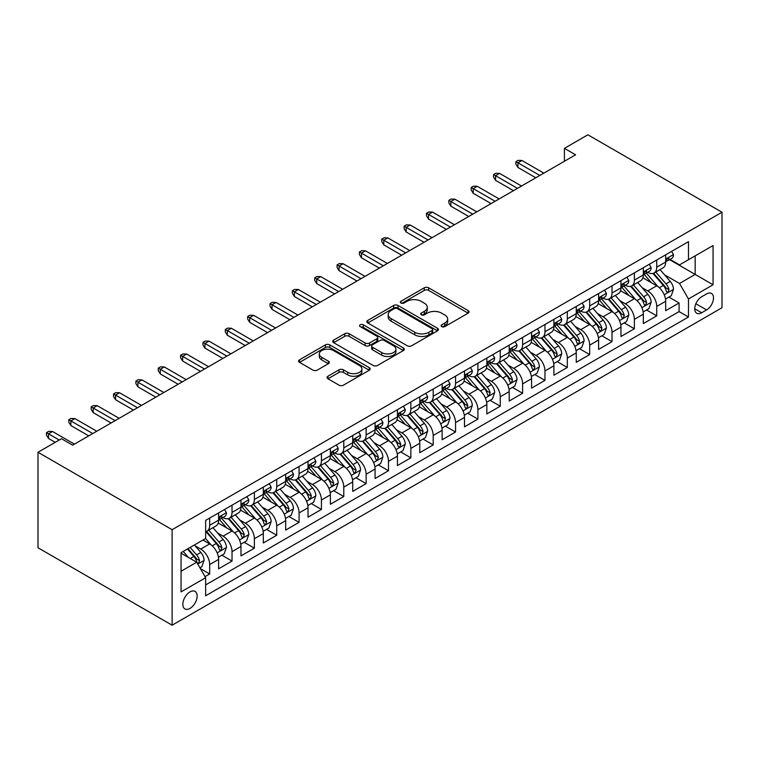 <?xml version="1.0" encoding="UTF-8"?>
<svg xmlns="http://www.w3.org/2000/svg" width="760" height="760" viewBox="0 0 760 760"><rect width="100%" height="100%" fill="white"/><g stroke="black" fill="none" stroke-linecap="round" stroke-linejoin="round"><path stroke-width="1.14" d="M441.759 326.61A2.175 1.254 0 0 0 444.828 326.61L468.141 313.148A3.107 1.795 0 0 0 469.053 311.885A3.107 1.795 0 0 0 468.141 310.612L428.649 287.812A3.107 1.795 0 0 0 424.26 287.812L400.947 301.273A2.175 1.254 0 0 0 400.311 302.157A2.175 1.254 0 0 0 400.947 303.05A2.175 1.254 0 0 0 404.016 303.05L407.037 301.302A9.927 5.729 0 0 1 421.078 301.302L424.365 303.202A9.927 5.729 0 0 1 427.281 307.258A9.927 5.729 0 0 1 424.365 311.315L421.353 313.053A2.175 1.254 0 0 0 420.717 313.937A2.175 1.254 0 0 0 421.353 314.83A2.175 1.254 0 0 0 424.422 314.83L427.443 313.082A9.927 5.729 0 0 1 441.484 313.082L444.771 314.982A9.927 5.729 0 0 1 447.678 319.038A9.927 5.729 0 0 1 444.771 323.095L441.759 324.834A2.175 1.254 0 0 0 441.123 325.726A2.175 1.254 0 0 0 441.759 326.61L441.759 324.834M190 608.428A10.117 5.843 120 0 0 196.612 599.507A10.117 5.843 120 0 0 195.054 591.403A10.117 5.843 120 0 0 190 591.907A10.117 5.843 120 0 0 183.388 600.818A10.117 5.843 120 0 0 184.946 608.931A10.117 5.843 120 0 0 190 608.428M327.94 376.238A3.107 1.795 0 0 0 327.028 377.501A3.107 1.795 0 0 0 327.94 378.765L339.017 385.168A3.107 1.795 0 0 0 343.406 385.168L369.293 370.215A3.107 1.795 0 0 0 370.205 368.952A3.107 1.795 0 0 0 369.293 367.678L329.802 344.878A3.107 1.795 0 0 0 325.413 344.878L299.526 359.831A3.107 1.795 0 0 0 298.613 361.095A3.107 1.795 0 0 0 299.526 362.358L312.911 370.091A3.107 1.795 0 0 0 317.3 370.091L328.377 363.688A3.107 1.795 0 0 0 329.289 362.425A3.107 1.795 0 0 0 328.377 361.161L321.736 357.323A8.303 4.788 0 0 1 319.305 353.941A8.303 4.788 0 0 1 324.434 349.514A8.303 4.788 0 0 1 333.478 350.55L359.48 365.56A8.303 4.788 0 0 1 361.912 368.952A8.303 4.788 0 0 1 356.782 373.378A8.303 4.788 0 0 1 347.738 372.334L343.406 369.835A3.107 1.795 0 0 0 339.017 369.835L327.94 376.238L327.94 378.765M722 212.23L587.879 134.795L564.414 148.352L575.586 154.802L72.646 445.17L61.474 438.719L38 452.266L172.121 529.701L722 212.23L722 307.733L172.121 625.204L172.121 529.701M407.255 345.772A3.107 1.795 0 0 0 411.644 345.772L437.532 330.819A3.107 1.795 0 0 0 438.444 329.555A3.107 1.795 0 0 0 437.532 328.291L398.041 305.482A3.107 1.795 0 0 0 393.651 305.482L367.764 320.435A3.107 1.795 0 0 0 366.852 321.698A3.107 1.795 0 0 0 367.764 322.962L407.255 345.772M361.057 327.075A2.175 1.254 0 0 1 363.261 327.389L363.261 324.805L403.417 347.985A3.107 1.795 0 0 1 404.32 349.248A3.107 1.795 0 0 1 403.417 350.522L377.52 365.465A3.107 1.795 0 0 1 373.141 365.465L333.64 342.665L333.64 340.128A3.107 1.795 0 0 0 332.738 341.401A3.107 1.795 0 0 0 333.64 342.665M333.64 340.128L344.726 333.735A3.107 1.795 0 0 1 349.115 333.735L365.132 342.978A3.107 1.795 0 0 0 369.512 342.978L376.865 338.741A3.107 1.795 0 0 0 377.777 337.469A3.107 1.795 0 0 0 376.865 336.205L360.192 326.581A2.175 1.254 0 0 1 359.556 325.688A2.175 1.254 0 0 1 360.895 324.529A2.175 1.254 0 0 1 363.261 324.805M205.029 576.65L209.674 573.971L200.393 568.613M195.12 545.822L200.725 549.062A12.645 7.296 60 0 1 209.674 564.547L218.614 559.389L218.614 568.803L232.028 561.061L221.853 555.189M217.474 532.912L223.079 536.151A12.645 7.296 60 0 1 232.028 551.646L240.968 546.478L240.968 555.902L254.372 548.159L244.207 542.288M239.827 520.011L245.433 523.25A12.645 7.296 60 0 1 254.372 538.736L263.321 533.577L263.321 542.991L276.726 535.249L266.56 529.378M262.172 507.1L267.786 510.34A12.645 7.296 60 0 1 276.726 525.834L285.674 520.667L285.674 530.091L299.079 522.348L288.914 516.477M284.525 494.2L290.139 497.439A12.645 7.296 60 0 1 299.079 512.924L308.028 507.765L308.028 517.18L321.433 509.438L311.267 503.567M306.878 481.289L312.493 484.538A12.645 7.296 60 0 1 321.433 500.023L330.372 494.855L330.372 504.279L343.786 496.536L333.621 490.666M329.232 468.388L334.846 471.627A12.645 7.296 60 0 1 343.786 487.112L352.726 481.954L352.726 491.378L366.139 483.626L355.974 477.755M351.585 455.487L357.2 458.726A12.645 7.296 60 0 1 366.139 474.212L375.079 469.043L375.079 478.467L388.493 470.725L378.328 464.854M373.939 442.577L379.553 445.816A12.645 7.296 60 0 1 388.493 461.301L397.433 456.142L397.433 465.566L410.846 457.824L400.672 451.943M396.292 429.675L401.907 432.915A12.645 7.296 60 0 1 410.846 448.4L419.786 443.232L419.786 452.656L433.2 444.913L423.026 439.042M418.646 416.765L424.26 420.005A12.645 7.296 60 0 1 433.2 435.49L442.139 430.331L442.139 439.755L455.553 432.012L445.379 426.141M440.999 403.864L446.614 407.103A12.645 7.296 60 0 1 455.553 422.588L464.493 417.43L464.493 426.844L477.907 419.102L467.733 413.231M463.353 390.953L468.967 394.193A12.645 7.296 60 0 1 477.907 409.678L486.846 404.519L486.846 413.943L500.26 406.201L490.086 400.33M485.706 378.052L491.321 381.292A12.645 7.296 60 0 1 500.26 396.777L509.2 391.618L509.2 401.033L522.614 393.291L512.439 387.419M508.06 365.142L513.674 368.381A12.645 7.296 60 0 1 522.614 383.876L531.553 378.708L531.553 388.132L544.967 380.389L534.793 374.519M530.413 352.241L536.028 355.481A12.645 7.296 60 0 1 544.967 370.965L553.907 365.807L553.907 375.221L567.321 367.479L557.146 361.608M552.767 339.33L558.372 342.57A12.645 7.296 60 0 1 567.321 358.065L576.26 352.897L576.26 362.32L589.674 354.578L579.5 348.707M575.12 326.43L580.725 329.669A12.645 7.296 60 0 1 589.674 345.154L598.614 339.995L598.614 349.41L612.028 341.667L601.853 335.797M597.474 313.519L603.079 316.768A12.645 7.296 60 0 1 612.028 332.253L620.967 327.085L620.967 336.509L634.372 328.766L624.207 322.895M619.827 300.618L625.433 303.858A12.645 7.296 60 0 1 634.372 319.342L643.321 314.184L643.321 323.608L656.725 315.865L656.725 306.441A12.645 7.296 -120 0 0 647.786 290.956L642.172 287.717M646.561 309.985L656.725 315.865M218.614 559.389A12.645 7.296 -120 0 0 209.674 543.894L202.968 540.028M240.968 546.478A12.645 7.296 -120 0 0 232.028 530.993L218.196 523.013M263.321 533.577A12.645 7.296 -120 0 0 254.372 518.092L240.549 510.103M285.674 520.667A12.645 7.296 -120 0 0 276.726 505.181L262.903 497.201M308.028 507.765A12.645 7.296 -120 0 0 299.079 492.281L285.256 484.291M330.372 494.855A12.645 7.296 -120 0 0 321.433 479.37L307.61 471.39M352.726 481.954A12.645 7.296 -120 0 0 343.786 466.469L329.963 458.489M375.079 469.043A12.645 7.296 -120 0 0 366.139 453.558L352.317 445.578M397.433 456.142A12.645 7.296 -120 0 0 388.493 440.658L374.67 432.677M419.786 443.232A12.645 7.296 -120 0 0 410.846 427.747L397.024 419.767M442.139 430.331A12.645 7.296 -120 0 0 433.2 414.846L419.377 406.866M464.493 417.43A12.645 7.296 -120 0 0 455.553 401.935L441.731 393.955M486.846 404.519A12.645 7.296 -120 0 0 477.907 389.034L464.084 381.055M509.2 391.618A12.645 7.296 -120 0 0 500.26 376.124L486.438 368.144M531.553 378.708A12.645 7.296 -120 0 0 522.614 363.223L508.792 355.243M553.907 365.807A12.645 7.296 -120 0 0 544.967 350.322L531.145 342.332M576.26 352.897A12.645 7.296 -120 0 0 567.321 337.411L553.498 329.431M598.614 339.995A12.645 7.296 -120 0 0 589.674 324.51L575.842 316.53M620.967 327.085A12.645 7.296 -120 0 0 612.028 311.6L598.196 303.62M643.321 314.184A12.645 7.296 -120 0 0 634.372 298.699L620.549 290.719M706.572 293.92L701.66 296.761A9.804 5.662 120 0 0 695.257 305.397A9.804 5.662 120 0 0 696.758 313.253A9.804 5.662 120 0 0 701.66 312.759L706.572 309.928A9.804 5.662 120 0 0 712.975 301.292A9.804 5.662 120 0 0 711.474 293.436A9.804 5.662 120 0 0 706.572 293.92M181.06 571.254L196.707 562.219L205.647 577.714L205.647 595.774L688.475 317.024L688.475 298.955L679.525 283.47L664.525 274.806M205.647 577.714L181.06 591.907L181.06 552.672L205.647 538.479L205.647 520.41L688.475 241.651L688.475 259.72L713.061 245.527L713.061 284.762L688.475 298.955M222.965 517.503L223.079 517.569A12.645 7.296 60 0 0 229.406 518.197L238.345 513.038A12.645 7.296 -120 0 0 240.968 507.243L240.968 500.023M245.319 504.602L245.433 504.668A12.645 7.296 60 0 0 251.759 505.295L260.699 500.127A12.645 7.296 -120 0 0 263.321 494.342L263.321 487.112M267.672 491.692L267.786 491.758A12.645 7.296 60 0 0 274.113 492.385L283.052 487.226A12.645 7.296 -120 0 0 285.674 481.431L285.674 474.212M290.026 478.791L290.139 478.857A12.645 7.296 60 0 0 296.466 479.484L305.406 474.316A12.645 7.296 -120 0 0 308.028 468.53L308.028 461.301M312.379 465.88L312.493 465.947A12.645 7.296 60 0 0 318.82 466.573L327.76 461.415A12.645 7.296 -120 0 0 330.372 455.63L330.372 448.4M334.733 452.979L334.846 453.045A12.645 7.296 60 0 0 341.173 453.673L350.113 448.505A12.645 7.296 -120 0 0 352.726 442.719L352.726 435.49M357.086 440.068L357.2 440.135A12.645 7.296 60 0 0 363.527 440.762L372.466 435.603A12.645 7.296 -120 0 0 375.079 429.818L375.079 422.588M379.44 427.167L379.553 427.234A12.645 7.296 60 0 0 385.871 427.861L394.82 422.693A12.645 7.296 -120 0 0 397.433 416.908L397.433 409.678M401.793 414.257L401.907 414.323A12.645 7.296 60 0 0 408.224 414.95L417.173 409.792A12.645 7.296 -120 0 0 419.786 404.006L419.786 396.777M424.147 401.356L424.26 401.423A12.645 7.296 60 0 0 430.578 402.049L439.527 396.891A12.645 7.296 -120 0 0 442.139 391.096L442.139 383.866M446.49 388.445L446.614 388.522A12.645 7.296 60 0 0 452.931 389.139L461.871 383.981A12.645 7.296 -120 0 0 464.493 378.195L464.493 370.965M468.844 375.544L468.967 375.611A12.645 7.296 60 0 0 475.285 376.238L484.224 371.079A12.645 7.296 -120 0 0 486.846 365.284L486.846 358.065M491.197 362.644L491.321 362.71A12.645 7.296 60 0 0 497.639 363.337L506.578 358.169A12.645 7.296 -120 0 0 509.2 352.383L509.2 345.154M513.551 349.733L513.674 349.799A12.645 7.296 60 0 0 519.992 350.426L528.931 345.268A12.645 7.296 -120 0 0 531.553 339.473L531.553 332.253M535.904 336.832L536.028 336.898A12.645 7.296 60 0 0 542.346 337.526L551.285 332.358A12.645 7.296 -120 0 0 553.907 326.572L553.907 319.342M558.258 323.922L558.372 323.988A12.645 7.296 60 0 0 564.699 324.615L573.639 319.456A12.645 7.296 -120 0 0 576.26 313.661L576.26 306.441M580.611 311.02L580.725 311.087A12.645 7.296 60 0 0 587.053 311.714L595.992 306.546A12.645 7.296 -120 0 0 598.614 300.76L598.614 293.531M602.965 298.11L603.079 298.176A12.645 7.296 60 0 0 609.406 298.803L618.345 293.645A12.645 7.296 -120 0 0 620.967 287.859L620.967 280.63M625.318 285.209L625.433 285.276A12.645 7.296 60 0 0 631.76 285.902L640.699 280.734A12.645 7.296 -120 0 0 643.321 274.949L643.321 267.719M205.647 584.934L679.079 311.6L679.079 302.955L665.674 310.697L665.674 301.273A12.645 7.296 -120 0 0 656.725 285.788L642.903 277.808M647.672 272.298L647.786 272.365A12.645 7.296 -120 0 0 654.113 272.992A12.645 7.296 -120 0 0 656.725 267.206L656.725 259.977M654.113 272.992L663.053 267.834A12.645 7.296 -120 0 0 665.674 262.048L665.674 254.819M209.674 518.082L209.674 525.312A12.645 7.296 60 0 1 207.052 531.107A12.645 7.296 60 0 1 205.647 531.611M207.052 531.107L215.992 525.939A12.645 7.296 -120 0 0 218.614 520.153L218.614 512.924M232.028 505.181L232.028 512.411A12.645 7.296 60 0 1 229.406 518.197M254.372 492.281L254.372 499.5A12.645 7.296 60 0 1 251.759 505.295M276.726 479.37L276.726 486.6A12.645 7.296 60 0 1 274.113 492.385M299.079 466.469L299.079 473.689A12.645 7.296 60 0 1 296.466 479.484M321.433 453.558L321.433 460.788A12.645 7.296 60 0 1 318.82 466.573M343.786 440.658L343.786 447.877A12.645 7.296 60 0 1 341.173 453.673M366.139 427.747L366.139 434.976A12.645 7.296 60 0 1 363.527 440.762M388.493 414.846L388.493 422.075A12.645 7.296 60 0 1 385.871 427.861M410.846 401.935L410.846 409.165A12.645 7.296 60 0 1 408.224 414.95M433.2 389.034L433.2 396.264A12.645 7.296 60 0 1 430.578 402.049M455.553 376.124L455.553 383.353A12.645 7.296 60 0 1 452.931 389.139M477.907 363.223L477.907 370.452A12.645 7.296 60 0 1 475.285 376.238M500.26 350.312L500.26 357.542A12.645 7.296 60 0 1 497.639 363.337M522.614 337.411L522.614 344.641A12.645 7.296 60 0 1 519.992 350.426M544.967 324.51L544.967 331.731A12.645 7.296 60 0 1 542.346 337.526M567.321 311.6L567.321 318.829A12.645 7.296 60 0 1 564.699 324.615M589.674 298.699L589.674 305.919A12.645 7.296 60 0 1 587.053 311.714M612.028 285.788L612.028 293.018A12.645 7.296 60 0 1 609.406 298.803M634.372 272.887L634.372 280.117A12.645 7.296 60 0 1 631.76 285.902M634.372 319.342L634.372 328.766M612.028 332.253L612.028 341.667M589.674 345.154L589.674 354.578M567.321 358.065L567.321 367.479M544.967 370.965L544.967 380.389M522.614 383.876L522.614 393.291M500.26 396.777L500.26 406.201M477.907 409.678L477.907 419.102M455.553 422.588L455.553 432.012M433.2 435.49L433.2 444.913M410.846 448.4L410.846 457.824M388.493 461.301L388.493 470.725M366.139 474.212L366.139 483.626M343.786 487.112L343.786 496.536M321.433 500.023L321.433 509.438M299.079 512.924L299.079 522.348M276.726 525.834L276.726 535.249M254.372 538.736L254.372 548.159M232.028 551.646L232.028 561.061M209.674 564.547L209.674 573.971M196.707 562.219L181.06 553.194M679.525 283.47L695.172 274.436L695.172 255.854L713.061 245.527M669.579 259.654L713.061 284.762M670.025 259.397L679.525 264.888L688.475 259.72M38 452.266L38 547.77L172.121 625.204M564.414 148.352L564.414 161.253M668.914 297.084L679.079 302.955M679.079 311.6L688.475 317.024M442.624 326.914L444.771 325.679A9.927 5.729 0 0 0 447.678 321.623L447.678 319.038M427.281 307.258L427.281 309.842A9.927 5.729 0 0 1 424.365 313.889L422.218 315.134M468.103 313.177L428.649 290.396A3.107 1.795 0 0 0 424.26 290.396L401.812 303.354M437.494 330.847L398.041 308.066A3.107 1.795 0 0 0 393.651 308.066L367.802 322.99M432.05 330.438A2.175 1.254 0 0 0 432.687 329.555A2.175 1.254 0 0 0 432.05 328.672L397.385 308.655A2.175 1.254 0 0 0 394.307 308.655L391.124 310.488A9.927 5.729 0 0 0 388.217 314.545A9.927 5.729 0 0 0 391.124 318.592L414.827 332.281A9.927 5.729 0 0 0 428.868 332.281L432.05 330.438L432.05 333.022A2.175 1.254 0 0 0 432.687 332.139L432.687 329.555M388.217 314.545L388.217 317.119A9.927 5.729 0 0 0 391.124 321.176L391.124 318.592M432.05 333.022L428.868 334.856A9.927 5.729 0 0 1 414.827 334.856L391.124 321.176M333.688 342.684L344.726 336.319L344.726 333.735M377.777 337.469L377.777 340.052A3.107 1.795 0 0 1 376.865 341.316L369.512 345.562A3.107 1.795 0 0 1 365.132 345.562L349.115 336.319A3.107 1.795 0 0 0 344.726 336.319M363.261 327.389L403.37 350.541M381.748 352.573A8.303 4.788 0 0 0 390.792 353.618A8.303 4.788 0 0 0 395.922 349.191A8.303 4.788 0 0 0 393.49 345.8L384.322 340.508A3.107 1.795 0 0 0 379.943 340.508L372.59 344.755A3.107 1.795 0 0 0 371.678 346.019A3.107 1.795 0 0 0 372.59 347.291L381.748 352.573L381.748 355.158A8.303 4.788 0 0 0 390.792 356.193A8.303 4.788 0 0 0 395.922 351.766L395.922 349.191M371.678 346.019L371.678 348.602A3.107 1.795 0 0 0 372.59 349.866L372.59 347.291M381.748 355.158L372.59 349.866M361.912 368.952L361.912 371.526A8.303 4.788 0 0 1 356.782 375.962A8.303 4.788 0 0 1 347.738 374.917L343.406 372.419A3.107 1.795 0 0 0 339.017 372.419L327.978 378.793M319.305 353.941L319.305 356.516A8.303 4.788 0 0 0 321.736 359.908L321.736 357.323M328.339 363.717L321.736 359.908M369.255 370.243L329.802 347.462A3.107 1.795 0 0 0 325.413 347.462L299.563 362.387M665.484 299.06L671.26 295.726L673.493 289.275A8.379 4.835 -120 0 0 670.234 281.409L660.022 269.581M657.97 286.606L646.294 273.096M651.329 282.673L644.556 274.826A20.073 11.59 -120 0 0 643.929 274.132M652.973 273.448L663.299 285.409A8.379 4.835 60 0 1 666.292 291.184L666.9 292.173L668.031 292.011L668.971 289.636A8.379 4.835 -120 0 0 665.988 283.86L655.775 272.033M653.581 273.258L664.677 286.102A4.266 2.46 60 0 1 665.75 287.774L668.971 289.636M671.593 251.398L673.493 254.685A8.379 4.835 60 0 1 671.755 258.39L667.508 260.851A8.379 4.835 -120 0 0 668.971 258.913L668.79 258.172M665.95 261.24L665.988 261.24A8.379 4.835 -120 0 0 667.508 260.851M667.888 258.295L668.971 258.913C668.448 257.659 667.546 258.172 666.292 260.462A8.379 4.835 60 0 1 665.674 261.659M539.828 175.446L517.921 162.802L517.921 167.447L515.907 164.226L515.907 161.642L517.921 162.802L521.939 160.483L543.846 173.128M517.921 167.447L535.8 177.773M515.907 161.642L518.139 160.35L521.939 160.483M643.131 311.97L648.907 308.636L651.139 302.176A8.379 4.835 -120 0 0 647.881 294.32L637.668 282.492M635.616 299.516L623.95 285.998M628.976 295.583L622.202 287.736A20.073 11.59 -120 0 0 621.575 287.033M630.619 286.358L640.946 298.319A8.379 4.835 60 0 1 643.938 304.085L644.547 305.083L645.677 304.922L646.617 302.537A8.379 4.835 -120 0 0 643.635 296.77L633.422 284.943M631.227 286.159L642.323 299.012A4.266 2.46 60 0 1 643.397 300.684L646.617 302.537M620.778 324.872L626.553 321.537L628.786 315.087A8.379 4.835 -120 0 0 625.528 307.22L615.315 295.393M613.263 312.417L601.597 298.908M606.622 308.484L599.849 300.637A20.073 11.59 -120 0 0 599.222 299.944M608.266 299.26L618.592 311.22A8.379 4.835 60 0 1 621.585 316.996L622.193 317.984L623.323 317.822L624.264 315.447A8.379 4.835 -120 0 0 621.281 309.672L611.068 297.844M608.874 299.07L619.97 311.913A4.266 2.46 60 0 1 621.053 313.585L624.264 315.447M598.424 337.782L604.2 334.447L606.433 327.988A8.379 4.835 -120 0 0 603.174 320.122L592.961 308.303M590.909 325.327L579.244 311.809M584.269 321.385L577.495 313.548A20.073 11.59 -120 0 0 576.878 312.844M585.913 312.17L596.239 324.13A8.379 4.835 60 0 1 599.231 329.897L599.839 330.894L600.97 330.733L601.91 328.349A8.379 4.835 -120 0 0 598.928 322.582L588.715 310.755M586.52 311.97L597.616 324.824A4.266 2.46 60 0 1 598.7 326.496L601.91 328.349M576.07 350.683L581.846 347.349L584.079 340.898A8.379 4.835 -120 0 0 580.82 333.032L570.608 321.204M568.556 338.228L556.89 324.719M561.915 334.295L555.142 326.448A20.073 11.59 -120 0 0 554.524 325.755M563.559 325.071L573.885 337.031A8.379 4.835 60 0 1 576.878 342.798L577.486 343.795L578.616 343.634L579.557 341.249A8.379 4.835 -120 0 0 576.574 335.483L566.361 323.655M564.167 324.872L575.263 337.725A4.266 2.46 60 0 1 576.346 339.397L579.557 341.249M649.239 264.299L651.139 267.596A8.379 4.835 60 0 1 649.41 271.301L645.154 273.752A8.379 4.835 -120 0 0 646.617 271.823L646.437 271.082M643.596 274.142L643.635 274.142A8.379 4.835 -120 0 0 645.154 273.752M645.534 271.197L646.617 271.823C646.095 270.56 645.192 271.073 643.938 273.372A8.379 4.835 60 0 1 643.321 274.559M517.475 188.357L495.567 175.712L495.567 180.357L493.553 177.127L493.553 174.543L495.567 175.712L499.586 173.384L521.493 186.029M495.567 180.357L513.447 190.674M493.553 174.543L495.786 173.251L499.586 173.384M626.886 277.21L628.786 280.497A8.379 4.835 60 0 1 627.057 284.202L622.811 286.653A8.379 4.835 -120 0 0 624.264 284.724L624.093 283.983M621.243 287.052L621.281 287.052A8.379 4.835 -120 0 0 622.811 286.653M623.181 284.107L624.264 284.724C623.741 283.47 622.848 283.983 621.585 286.273A8.379 4.835 60 0 1 620.967 287.47M495.121 201.257L473.214 188.613L473.214 193.258L471.2 190.028L471.2 187.454L473.214 188.613L477.233 186.295L499.139 198.939M473.214 193.258L491.093 203.585M471.2 187.454L473.433 186.162L477.233 186.295M604.533 290.111L606.433 293.408A8.379 4.835 60 0 1 604.703 297.113L600.457 299.563A8.379 4.835 -120 0 0 601.91 297.635L601.739 296.894M598.889 299.953L598.928 299.953A8.379 4.835 -120 0 0 600.457 299.563M600.827 297.008L601.91 297.635C601.388 296.372 600.495 296.885 599.231 299.183A8.379 4.835 60 0 1 598.614 300.371M472.767 214.168L450.86 201.514L450.86 206.169L448.846 202.939L448.846 200.355L450.86 201.514L454.879 199.196L476.786 211.84M450.86 206.169L468.74 216.486M448.846 200.355L451.079 199.063L454.879 199.196M582.179 303.022L584.079 306.308A8.379 4.835 60 0 1 582.35 310.013L578.103 312.464A8.379 4.835 -120 0 0 579.557 310.536L579.386 309.795M576.536 312.863L576.574 312.863A8.379 4.835 -120 0 0 578.103 312.464M578.474 309.918L579.557 310.536C579.034 309.272 578.142 309.795 576.878 312.084A8.379 4.835 60 0 1 576.26 313.281M450.414 227.069L428.507 214.424L428.507 219.07L426.493 215.84L426.493 213.266L428.507 214.424L432.526 212.097L454.433 224.751M428.507 219.07L446.386 229.396M426.493 213.266L428.726 211.973L432.526 212.097M553.717 363.594L559.493 360.259L561.725 353.799A8.379 4.835 -120 0 0 558.467 345.933L548.255 334.115M546.202 351.139L534.536 337.62M539.562 347.197L532.788 339.359A20.073 11.59 -120 0 0 532.171 338.656M541.206 337.972L551.542 349.933A8.379 4.835 60 0 1 554.524 355.709L555.133 356.697L556.263 356.544L557.203 354.16A8.379 4.835 -120 0 0 554.221 348.384L544.008 336.566M541.813 337.782L552.909 350.635A4.266 2.46 60 0 1 553.992 352.298L557.203 354.16M559.825 315.923L561.725 319.219A8.379 4.835 60 0 1 559.996 322.924L555.75 325.375A8.379 4.835 -120 0 0 557.203 323.447L557.033 322.696M554.183 325.764L554.221 325.764A8.379 4.835 -120 0 0 555.75 325.375M556.12 322.82L557.203 323.447C556.681 322.183 555.788 322.696 554.524 324.995A8.379 4.835 60 0 1 553.907 326.183M428.06 239.98L406.153 227.325L406.153 231.971L404.139 228.75L404.139 226.166L406.153 227.325L410.172 225.007L432.079 237.652M406.153 231.971L424.033 242.298M404.139 226.166L406.372 224.874L410.172 225.007M531.364 376.494L537.139 373.16L539.372 366.709A8.379 4.835 -120 0 0 536.114 358.844L525.901 347.016M523.858 364.04L512.183 350.522M517.208 360.107L510.435 352.26A20.073 11.59 -120 0 0 509.817 351.566M518.852 350.882L529.188 362.843A8.379 4.835 60 0 1 532.171 368.609L532.779 369.607L533.909 369.445L534.85 367.061A8.379 4.835 -120 0 0 531.867 361.294L521.654 349.467M519.46 350.683L530.565 363.536A4.266 2.46 60 0 1 531.639 365.209L534.85 367.061M509.01 389.405L514.786 386.07L517.019 379.61A8.379 4.835 -120 0 0 513.76 371.744L503.547 359.926M501.505 376.95L489.829 363.432M494.855 373.008L488.081 365.17A20.073 11.59 -120 0 0 487.464 364.467M496.498 363.784L506.834 375.744A8.379 4.835 60 0 1 509.817 381.52L510.425 382.508L511.556 382.356L512.496 379.971A8.379 4.835 -120 0 0 509.514 374.195L499.301 362.377M497.106 363.594L508.212 376.447A4.266 2.46 60 0 1 509.286 378.109L512.496 379.971M486.656 402.306L492.433 398.971L494.665 392.521A8.379 4.835 -120 0 0 491.406 384.655L481.194 372.827M479.151 389.851L467.476 376.333M472.501 385.918L465.728 378.072A20.073 11.59 -120 0 0 465.11 377.378M474.145 376.694L484.481 388.654A8.379 4.835 60 0 1 487.464 394.421L488.072 395.418L489.203 395.257L490.143 392.873A8.379 4.835 -120 0 0 487.16 387.106L476.947 375.278M474.753 376.494L485.858 389.348A4.266 2.46 60 0 1 486.932 391.02L490.143 392.873M464.303 415.207L470.079 411.873L472.321 405.422A8.379 4.835 -120 0 0 469.053 397.556L458.84 385.728M456.798 402.752L445.123 389.243M450.148 398.82L443.374 390.982A20.073 11.59 -120 0 0 442.757 390.279M451.791 389.595L462.127 401.555A8.379 4.835 60 0 1 465.11 407.331L465.719 408.32L466.849 408.167L467.789 405.783A8.379 4.835 -120 0 0 464.806 400.007L454.594 388.189M452.399 389.405L463.505 402.258A4.266 2.46 60 0 1 464.578 403.921L467.789 405.783M441.949 428.117L447.726 424.783L449.967 418.332A8.379 4.835 -120 0 0 446.699 410.466L436.487 398.639M434.445 415.663L422.769 402.144M427.804 411.73L421.021 403.883A20.073 11.59 -120 0 0 420.403 403.18M429.438 402.505L439.774 414.466A8.379 4.835 60 0 1 442.757 420.233L443.365 421.23L444.495 421.068L445.445 418.684A8.379 4.835 -120 0 0 442.453 412.917L432.24 401.09M430.046 402.306L441.151 415.159A4.266 2.46 60 0 1 442.225 416.831L445.445 418.684M537.472 328.833L539.372 332.12A8.379 4.835 60 0 1 537.643 335.825L533.396 338.276A8.379 4.835 -120 0 0 534.85 336.347L534.679 335.606M531.829 338.675L531.867 338.675A8.379 4.835 -120 0 0 533.396 338.276M533.767 335.72L534.85 336.347C534.327 335.084 533.434 335.606 532.171 337.896A8.379 4.835 60 0 1 531.553 339.093M405.707 252.88L383.8 240.236L383.8 244.881L381.786 241.651L381.786 239.077L383.8 240.236L387.828 237.909L409.726 250.562M383.8 244.881L401.679 255.208M381.786 239.077L384.028 237.785L387.828 237.909M515.128 341.734L517.019 345.021A8.379 4.835 60 0 1 515.289 348.735L511.043 351.187A8.379 4.835 -120 0 0 512.496 349.258L512.325 348.507M509.475 351.576L509.514 351.576A8.379 4.835 -120 0 0 511.043 351.187M511.423 348.631L512.496 349.258C511.974 347.994 511.081 348.507 509.817 350.806A8.379 4.835 60 0 1 509.2 351.994M383.353 265.791L361.447 253.137L361.447 257.783L359.433 254.562L359.433 251.978L361.447 253.137L365.474 250.819L387.372 263.463M361.447 257.783L379.325 268.109M359.433 251.978L361.674 250.686L365.474 250.819M492.774 354.644L494.665 357.931A8.379 4.835 60 0 1 492.936 361.637L488.689 364.087A8.379 4.835 -120 0 0 490.143 362.159L489.972 361.418M487.131 364.486L487.16 364.486A8.379 4.835 -120 0 0 488.689 364.087M489.069 361.532L490.143 362.159C489.62 360.895 488.728 361.418 487.464 363.707A8.379 4.835 60 0 1 486.846 364.904M361 278.692L339.093 266.048L339.093 270.693L337.079 267.463L337.079 264.888L339.093 266.048L343.121 263.72L365.028 276.374M339.093 270.693L356.972 281.019M337.079 264.888L339.321 263.596L343.121 263.72M470.421 367.545L472.321 370.832A8.379 4.835 60 0 1 470.582 374.547L466.336 376.998A8.379 4.835 -120 0 0 467.789 375.07L467.618 374.319M464.778 377.387L464.806 377.387A8.379 4.835 -120 0 0 466.336 376.998M466.716 374.442L467.789 375.07C467.267 373.806 466.374 374.319 465.11 376.618A8.379 4.835 60 0 1 464.493 377.805M338.647 291.602L316.74 278.948L316.74 283.594L314.726 280.373L314.726 277.79L316.74 278.948L320.767 276.63L342.674 289.275M316.74 283.594L334.618 293.92M314.726 277.79L316.967 276.498L320.767 276.63M448.067 380.447L449.967 383.743A8.379 4.835 60 0 1 448.229 387.448L443.983 389.899A8.379 4.835 -120 0 0 445.445 387.97L445.265 387.229M442.424 390.288L442.453 390.288A8.379 4.835 -120 0 0 443.983 389.899M444.362 387.344L445.445 387.97C444.913 386.707 444.02 387.229 442.757 389.519A8.379 4.835 60 0 1 442.139 390.706M316.293 304.503L294.386 291.859L294.386 296.505L292.372 293.274L292.372 290.69L294.386 291.859L298.414 289.531L320.321 302.176M294.386 296.505L312.274 306.822M292.372 290.69L294.614 289.408L298.414 289.531M419.596 441.019L425.372 437.684L427.614 431.233A8.379 4.835 -120 0 0 424.346 423.367L414.133 411.54M412.091 428.564L400.416 415.055M405.45 424.631L398.667 416.784A20.073 11.59 -120 0 0 398.05 416.09M407.084 415.406L417.42 427.367A8.379 4.835 60 0 1 420.403 433.143L421.012 434.131L422.151 433.969L423.092 431.594A8.379 4.835 -120 0 0 420.099 425.818L409.887 414M407.692 415.216L418.798 428.06A4.266 2.46 60 0 1 419.872 429.733L423.092 431.594M425.714 393.357L427.614 396.644A8.379 4.835 60 0 1 425.875 400.349L421.629 402.809A8.379 4.835 -120 0 0 423.092 400.872L422.911 400.13M420.071 403.199L420.099 403.199A8.379 4.835 -120 0 0 421.629 402.809M422.009 400.254L423.092 400.872C422.56 399.617 421.667 400.13 420.403 402.42A8.379 4.835 60 0 1 419.786 403.617M293.94 317.404L272.033 304.76L272.033 309.405L270.028 306.185L270.028 303.601L272.033 304.76L276.06 302.442L297.967 315.087M272.033 309.405L289.921 319.732M270.028 303.601L272.26 302.309L276.06 302.442M397.252 453.929L403.028 450.594L405.26 444.134A8.379 4.835 -120 0 0 401.992 436.278L391.78 424.45M389.737 441.474L378.062 427.956M383.097 437.541L376.323 429.695A20.073 11.59 -120 0 0 375.697 428.991M384.74 428.317L395.067 440.277A8.379 4.835 60 0 1 398.05 446.044L398.658 447.041L399.798 446.88L400.738 444.495A8.379 4.835 -120 0 0 397.746 438.729L387.534 426.901M385.339 428.117L396.445 440.971A4.266 2.46 60 0 1 397.518 442.643L400.738 444.495M403.36 406.258L405.26 409.555A8.379 4.835 60 0 1 403.522 413.259L399.276 415.71A8.379 4.835 -120 0 0 400.738 413.782L400.558 413.041M397.717 416.1L397.746 416.1A8.379 4.835 -120 0 0 399.276 415.71M399.655 413.155L400.738 413.782C400.206 412.519 399.313 413.031 398.05 415.33A8.379 4.835 60 0 1 397.433 416.518M271.586 330.315L249.679 317.67L249.679 322.316L247.674 319.086L247.674 316.502L249.679 317.67L253.707 315.343L275.614 327.988M249.679 322.316L267.567 332.633M247.674 316.502L249.907 315.21L253.707 315.343M374.898 466.83L380.674 463.495L382.907 457.045A8.379 4.835 -120 0 0 379.639 449.179L369.426 437.351M367.384 454.375L355.709 440.866M360.743 450.442L353.97 442.595A20.073 11.59 -120 0 0 353.343 441.902M362.387 441.218L372.713 453.178A8.379 4.835 60 0 1 375.697 458.954L376.314 459.942L377.445 459.781L378.385 457.406A8.379 4.835 -120 0 0 375.392 451.63L365.18 439.802M362.995 441.028L374.091 453.872A4.266 2.46 60 0 1 375.165 455.544L378.385 457.406M381.007 419.168L382.907 422.455A8.379 4.835 60 0 1 381.168 426.16L376.922 428.611A8.379 4.835 -120 0 0 378.385 426.683L378.204 425.942M375.364 429.01L375.392 429.01A8.379 4.835 -120 0 0 376.922 428.611M377.302 426.065L378.385 426.683C377.853 425.429 376.96 425.942 375.697 428.231A8.379 4.835 60 0 1 375.079 429.428M249.233 343.216L227.325 330.572L227.325 335.217L225.321 331.987L225.321 329.412L227.325 330.572L231.353 328.253L253.26 340.898M227.325 335.217L245.214 345.543M225.321 329.412L227.553 328.12L231.353 328.253M352.545 479.74L358.321 476.406L360.553 469.946A8.379 4.835 -120 0 0 357.285 462.08L347.073 450.262M345.03 467.286L333.355 453.767M338.39 463.344L331.616 455.506A20.073 11.59 -120 0 0 330.99 454.803M340.034 454.128L350.36 466.089A8.379 4.835 60 0 1 353.343 471.855L353.96 472.853L355.091 472.691L356.031 470.307A8.379 4.835 -120 0 0 353.039 464.541L342.827 452.713M340.641 453.929L351.738 466.783A4.266 2.46 60 0 1 352.811 468.454L356.031 470.307M358.653 432.07L360.553 435.366A8.379 4.835 60 0 1 358.815 439.071L354.569 441.522A8.379 4.835 -120 0 0 356.031 439.594L355.851 438.852M353.01 441.911L353.039 441.911A8.379 4.835 -120 0 0 354.569 441.522M354.948 438.966L356.031 439.594C355.499 438.33 354.606 438.843 353.343 441.142A8.379 4.835 60 0 1 352.726 442.329M226.879 356.126L204.972 343.482L204.972 348.127L202.968 344.897L202.968 342.313L204.972 343.482L209 341.154L230.907 353.799M204.972 348.127L222.861 358.445M202.968 342.313L205.2 341.022L209 341.154M330.191 492.642L335.967 489.307L338.2 482.856A8.379 4.835 -120 0 0 334.941 474.99L324.719 463.163M322.677 480.187L311.001 466.678M316.036 476.254L309.263 468.407A20.073 11.59 -120 0 0 308.636 467.713M317.68 467.029L328.006 478.99A8.379 4.835 60 0 1 330.99 484.756L331.607 485.754L332.738 485.592L333.678 483.208A8.379 4.835 -120 0 0 330.685 477.441L320.473 465.614M318.288 466.839L329.384 479.683A4.266 2.46 60 0 1 330.457 481.355L333.678 483.208M336.3 444.98L338.2 448.267A8.379 4.835 60 0 1 336.462 451.972L332.215 454.423A8.379 4.835 -120 0 0 333.678 452.494L333.498 451.753M330.657 454.822L330.685 454.822A8.379 4.835 -120 0 0 332.215 454.423M332.595 451.877L333.678 452.494C333.146 451.231 332.253 451.753 330.99 454.043A8.379 4.835 60 0 1 330.372 455.24M204.525 369.027L182.628 356.383L182.628 361.028L180.614 357.798L180.614 355.224L182.628 356.383L186.647 354.055L208.553 366.709M182.628 361.028L200.507 371.355M180.614 355.224L182.846 353.932L186.647 354.055M307.838 505.552L313.614 502.217L315.846 495.757A8.379 4.835 -120 0 0 312.588 487.892L302.375 476.073M300.323 493.097L288.648 479.579M293.683 489.155L286.909 481.317A20.073 11.59 -120 0 0 286.283 480.615M295.327 479.94L305.653 491.9A8.379 4.835 60 0 1 308.645 497.667L309.253 498.655L310.384 498.503L311.324 496.118A8.379 4.835 -120 0 0 308.341 490.342L298.12 478.524M295.934 479.74L307.03 492.594A4.266 2.46 60 0 1 308.104 494.256L311.324 496.118M313.947 457.881L315.846 461.177A8.379 4.835 60 0 1 314.108 464.882L309.861 467.333A8.379 4.835 -120 0 0 311.324 465.405L311.144 464.664M308.303 467.723L308.341 467.723A8.379 4.835 -120 0 0 309.861 467.333M310.241 464.778L311.324 465.405C310.792 464.141 309.899 464.654 308.645 466.953A8.379 4.835 60 0 1 308.028 468.141M182.172 381.938L160.274 369.284L160.274 373.93L158.261 370.709L158.261 368.125L160.274 369.284L164.293 366.966L186.2 379.61M160.274 373.93L178.153 384.256M158.261 368.125L160.493 366.833L164.293 366.966M285.484 518.453L291.26 515.119L293.493 508.668A8.379 4.835 -120 0 0 290.234 500.802L280.022 488.975M277.97 505.998L266.294 492.489M271.329 502.065L264.556 494.219A20.073 11.59 -120 0 0 263.929 493.525M272.973 492.841L283.299 504.801A8.379 4.835 60 0 1 286.292 510.568L286.9 511.565L288.03 511.404L288.971 509.019A8.379 4.835 -120 0 0 285.988 503.253L275.776 491.425M273.581 492.642L284.677 505.495A4.266 2.46 60 0 1 285.75 507.167L288.971 509.019M263.131 531.364L268.907 528.029L271.139 521.569A8.379 4.835 -120 0 0 267.881 513.703L257.668 501.885M255.616 518.909L243.951 505.39M248.976 514.966L242.202 507.129A20.073 11.59 -120 0 0 241.575 506.426M250.619 505.742L260.946 517.702A8.379 4.835 60 0 1 263.938 523.478L264.547 524.466L265.677 524.314L266.617 521.93A8.379 4.835 -120 0 0 263.635 516.154L253.422 504.336M251.227 505.552L262.323 518.406A4.266 2.46 60 0 1 263.397 520.068L266.617 521.93M240.777 544.264L246.553 540.93L248.786 534.48A8.379 4.835 -120 0 0 245.527 526.614L235.315 514.786M233.263 531.81L221.597 518.292M226.623 527.877L219.849 520.03A20.073 11.59 -120 0 0 219.222 519.336M228.266 518.653L238.593 530.613A8.379 4.835 60 0 1 241.585 536.38L242.193 537.377L243.323 537.216L244.264 534.831A8.379 4.835 -120 0 0 241.281 529.064L231.068 517.237M228.874 518.453L239.97 531.306A4.266 2.46 60 0 1 241.053 532.978L244.264 534.831M218.424 557.175L224.2 553.831L226.432 547.38A8.379 4.835 -120 0 0 223.174 539.514L212.961 527.697M210.909 544.711L205.561 538.526M204.269 540.778L203.405 539.771M205.912 531.553L216.239 543.514A8.379 4.835 60 0 1 219.232 549.29L219.839 550.278L220.97 550.126L221.91 547.741A8.379 4.835 -120 0 0 218.927 541.966L208.715 530.147M206.52 531.364L217.616 544.217A4.266 2.46 60 0 1 218.7 545.88L221.91 547.741M199.946 567.834L201.846 566.741L204.079 560.291A8.379 4.835 -120 0 0 200.82 552.425L194.389 544.977M188.385 557.422L183.217 551.428M181.916 553.688L181.06 552.691M187.464 548.976L193.886 556.424A8.379 4.835 60 0 1 196.878 562.191L197.486 563.188L198.616 563.027L199.557 560.642A8.379 4.835 -120 0 0 196.574 554.876L190.142 547.428M187.976 548.682L195.263 557.118A4.266 2.46 60 0 1 196.346 558.79L199.557 560.642M291.593 470.791L293.493 474.078A8.379 4.835 60 0 1 291.755 477.784L287.508 480.234A8.379 4.835 -120 0 0 288.971 478.306L288.791 477.565M285.95 480.633L285.988 480.633A8.379 4.835 -120 0 0 287.508 480.234M287.888 477.679L288.971 478.306C288.448 477.042 287.546 477.565 286.292 479.854A8.379 4.835 60 0 1 285.674 481.051M159.828 394.839L137.921 382.195L137.921 386.84L135.907 383.61L135.907 381.035L137.921 382.195L141.939 379.867L163.846 392.521M137.921 386.84L155.8 397.166M135.907 381.035L138.139 379.743L141.939 379.867M269.24 483.692L271.139 486.989A8.379 4.835 60 0 1 269.41 490.694L265.154 493.145A8.379 4.835 -120 0 0 266.617 491.216L266.437 490.466M263.596 493.534L263.635 493.534A8.379 4.835 -120 0 0 265.154 493.145M265.534 490.589L266.617 491.216C266.095 489.953 265.192 490.466 263.938 492.765A8.379 4.835 60 0 1 263.321 493.953M137.475 407.749L115.567 395.095L115.567 399.741L113.553 396.52L113.553 393.937L115.567 395.095L119.586 392.777L141.493 405.422M115.567 399.741L133.446 410.067M113.553 393.937L115.786 392.644L119.586 392.777M246.886 496.603L248.786 499.89A8.379 4.835 60 0 1 247.057 503.595L242.81 506.046A8.379 4.835 -120 0 0 244.264 504.117L244.093 503.376M241.243 506.445L241.281 506.445A8.379 4.835 -120 0 0 242.81 506.046M243.181 503.49L244.264 504.117C243.741 502.854 242.848 503.376 241.585 505.666A8.379 4.835 60 0 1 240.968 506.863M115.121 420.651L93.214 408.006L93.214 412.651L91.2 409.421L91.2 406.847L93.214 408.006L97.232 405.678L119.139 418.332M93.214 412.651L111.093 422.978M91.2 406.847L93.432 405.555L97.232 405.678M224.532 509.504L226.432 512.791A8.379 4.835 60 0 1 224.703 516.505L220.457 518.957A8.379 4.835 -120 0 0 221.91 517.028L221.739 516.278M218.889 519.346L218.927 519.346A8.379 4.835 -120 0 0 220.457 518.957M220.827 516.401L221.91 517.028C221.388 515.764 220.495 516.278 219.232 518.577A8.379 4.835 60 0 1 218.614 519.764M92.767 433.561L70.861 420.907L70.861 425.552L68.846 422.332L68.846 419.748L70.861 420.907L74.879 418.589L96.786 431.233M70.861 425.552L88.739 435.879M68.846 419.748L71.079 418.456L74.879 418.589M59.233 440.012L48.507 433.817L48.507 438.463L46.493 435.233L46.493 432.649L48.507 433.817L52.525 431.49L74.432 444.134M48.507 438.463L55.214 442.329M46.493 432.649L48.725 431.366L52.525 431.49M200.725 549.062L209.674 543.894M223.079 536.151L232.028 530.993M245.433 523.25L254.372 518.092M267.786 510.34L276.726 505.181M290.139 497.439L299.079 492.281M312.493 484.538L321.433 479.37M334.846 471.627L343.786 466.469M357.2 458.726L366.139 453.558M379.553 445.816L388.493 440.658M401.907 432.915L410.846 427.747M424.26 420.005L433.2 414.846M446.614 407.103L455.553 401.935M468.967 394.193L477.907 389.034M491.321 381.292L500.26 376.124M513.674 368.381L522.614 363.223M536.028 355.481L544.967 350.322M558.372 342.57L567.321 337.411M580.725 329.669L589.674 324.51M603.079 316.768L612.028 311.6M625.433 303.858L634.372 298.699M647.786 290.956L656.725 285.788M656.725 267.206L665.674 262.048M209.674 525.312L218.614 520.153M232.028 512.411L240.968 507.243M254.372 499.5L263.321 494.342M276.726 486.6L285.674 481.431M299.079 473.689L308.028 468.53M321.433 460.788L330.372 455.63M343.786 447.877L352.726 442.719M366.139 434.976L375.079 429.818M388.493 422.075L397.433 416.908M410.846 409.165L419.786 404.006M433.2 396.264L442.139 391.096M455.553 383.353L464.493 378.195M477.907 370.452L486.846 365.284M500.26 357.542L509.2 352.383M522.614 344.641L531.553 339.473M544.967 331.731L553.907 326.572M567.321 318.829L576.26 313.661M589.674 305.919L598.614 300.76M612.028 293.018L620.967 287.859M634.372 280.117L643.321 274.949M656.725 306.441L665.674 301.273M695.856 303.734L706.572 309.928M694.725 308.76L701.66 312.759M444.771 325.679L444.771 323.095M421.353 314.83L421.353 313.053M424.365 313.889L424.365 311.315M400.947 303.05L400.947 301.273M424.26 290.396L424.26 287.812M428.649 290.396L428.649 287.812M468.141 313.148L468.141 310.612M367.764 322.962L367.764 320.435M393.651 308.066L393.651 305.482M398.041 308.066L398.041 305.482M437.532 330.819L437.532 328.291M414.827 334.856L414.827 332.281M428.868 334.856L428.868 332.281M349.115 336.319L349.115 333.735M365.132 345.562L365.132 342.978M369.512 345.562L369.512 342.978M376.865 341.316L376.865 338.741M403.417 350.522L403.417 347.985M339.017 372.419L339.017 369.835M343.406 372.419L343.406 369.835M347.738 374.917L347.738 372.334M328.377 363.688L328.377 361.161M299.526 362.358L299.526 359.831M325.413 347.462L325.413 344.878M329.802 347.462L329.802 344.878M369.293 370.215L369.293 367.678M664.202 294.766L673.436 289.437M665.988 283.86L670.234 281.409M659.309 287.717L663.299 285.409M673.436 254.59L665.674 259.074M641.848 307.676L651.082 302.347M643.635 296.77L647.881 294.32M636.956 300.618L640.946 298.319M619.495 320.577L628.729 315.248M621.281 309.672L625.528 307.22M614.602 313.528L618.592 311.22M597.142 333.488L606.375 328.149M598.928 322.582L603.174 320.122M592.249 326.43L596.239 324.13M574.797 346.389L584.022 341.059M576.574 335.483L580.82 333.032M569.895 339.34L573.885 337.031M651.082 267.501L643.321 271.985M628.729 280.402L620.967 284.886M606.375 293.312L598.614 297.797M584.022 306.213L576.26 310.697M552.444 359.29L561.678 353.96M554.221 348.384L558.467 345.933M547.542 352.241L551.542 349.933M561.678 319.115L553.907 323.608M530.091 372.2L539.325 366.871M531.867 361.294L536.114 358.844M525.188 365.151L529.188 362.843M507.737 385.101L516.971 379.772M509.514 374.195L513.76 371.744M502.835 378.052L506.834 375.744M485.383 398.012L494.617 392.683M487.16 387.106L491.406 384.655M480.481 390.963L484.481 388.654M463.03 410.913L472.264 405.584M464.806 400.007L469.053 397.556M458.128 403.864L462.127 401.555M440.676 423.823L449.91 418.494M442.453 412.917L446.699 410.466M435.774 416.774L439.774 414.466M539.325 332.025L531.553 336.509M516.971 344.926L509.2 349.41M494.617 357.837L486.846 362.32M472.264 370.737L464.493 375.221M449.91 383.648L442.139 388.132M418.323 436.724L427.557 431.395M420.099 425.818L424.346 423.367M413.421 429.675L417.42 427.367M427.557 396.549L419.786 401.033M395.969 449.635L405.203 444.305M397.746 438.729L401.992 436.278M391.067 442.577L395.067 440.277M405.203 409.459L397.433 413.943M373.616 462.536L382.85 457.206M375.392 451.63L379.639 449.179M368.714 455.487L372.713 453.178M382.85 422.36L375.079 426.844M351.262 475.447L360.497 470.108M353.039 464.541L357.285 462.08M346.36 468.388L350.36 466.089M360.497 435.271L352.726 439.755M328.909 488.347L338.143 483.018M330.685 477.441L334.941 474.99M324.016 481.298L328.006 478.99M338.143 448.172L330.372 452.656M306.555 501.258L315.79 495.919M308.341 490.342L312.588 487.892M301.663 494.2L305.653 491.9M315.79 461.073L308.028 465.566M284.202 514.159L293.436 508.829M285.988 503.253L290.234 500.802M279.309 507.11L283.299 504.801M261.849 527.06L271.082 521.731M263.635 516.154L267.881 513.703M256.956 520.011L260.946 517.702M239.495 539.971L248.729 534.641M241.281 529.064L245.527 526.614M234.602 532.922L238.593 530.613M217.141 552.871L226.375 547.542M218.927 541.966L223.174 539.514M212.249 545.822L216.239 543.514M197.771 564.062L204.022 560.452M196.574 554.876L200.82 552.425M190.275 558.514L193.886 556.424M293.436 473.983L285.674 478.467M271.082 486.884L263.321 491.368M248.729 499.795L240.968 504.279M226.375 512.696L218.614 517.18"/></g></svg>
